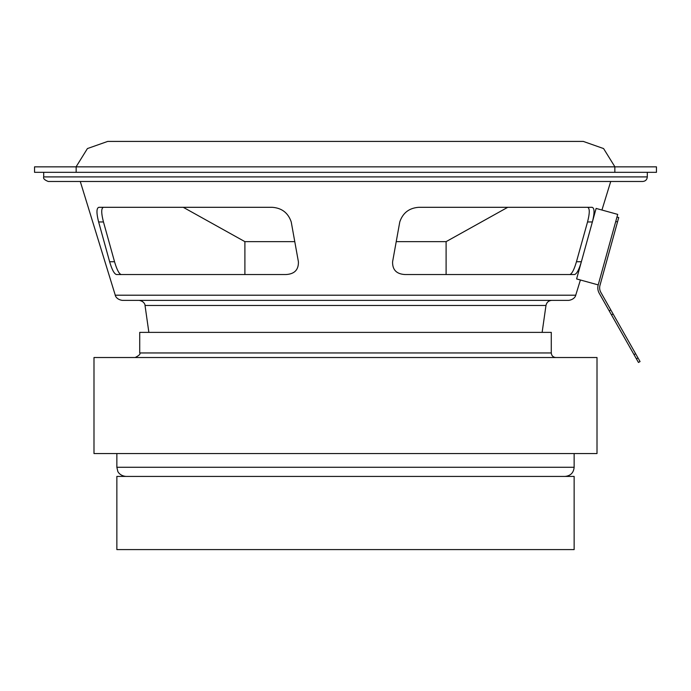 <?xml version="1.0" encoding="UTF-8"?>
<svg xmlns="http://www.w3.org/2000/svg" width="691" height="691" viewBox="0 0 691 691"><rect width="100%" height="100%" fill="white"/><g stroke="black" fill="none" stroke-linecap="round" stroke-linejoin="round"><path stroke-width="1.04" d="M116.857 476.419L574.143 476.419L574.143 549.587L116.857 549.587L116.857 476.419M574.143 453.555L574.143 467.271C573.599 472.825 570.55 475.874 564.996 476.419M597.007 453.555L93.993 453.555L93.993 357.523L597.007 357.523L597.007 453.555M555.849 357.523C553.068 357.256 551.548 355.735 551.28 352.954L139.72 352.954C140.705 353.947 139.185 355.468 135.151 357.523M139.72 352.954L139.72 332.38L551.28 332.38L551.28 352.954M551.859 300.369C548.637 300.611 546.676 302.312 545.976 305.474L145.024 305.474C145.205 306.208 145.248 301.449 139.141 300.369M122.264 300.369L568.736 300.369C575.413 299.341 575.966 294.496 575.733 295.204L115.267 295.204C115.034 294.496 115.587 299.341 122.264 300.369M399.769 221.958C402.853 212.863 409.219 207.982 418.85 207.309L592.092 207.309C594.58 207.982 594.666 212.863 592.368 221.958L587.531 221.958C589.864 212.854 589.838 207.965 587.462 207.309C589.838 207.965 589.864 212.854 587.531 221.958L576.458 261.742C574.066 269.827 571.828 274.094 569.747 274.534C571.828 274.094 574.066 269.827 576.458 261.742L581.364 261.742C578.98 269.81 576.683 274.068 574.471 274.534L405.056 274.534C396.513 274.068 392.358 269.81 392.6 261.742L399.769 221.958M98.632 221.958C96.334 212.863 96.42 207.982 98.908 207.309L272.15 207.309C281.781 207.982 288.147 212.863 291.231 221.958L298.4 261.742C298.642 269.81 294.487 274.068 285.944 274.534L116.529 274.534C114.317 274.068 112.02 269.81 109.636 261.742L98.632 221.958L103.469 221.958L114.542 261.742C116.934 269.827 119.172 274.094 121.253 274.534M581.235 262.2L581.364 261.742M103.538 207.309C101.162 207.965 101.136 212.854 103.469 221.958C101.136 212.854 101.162 207.965 103.538 207.309M114.956 263.176L114.542 261.742L109.636 261.742M48.266 181.474L642.734 181.474C645.506 181.206 647.035 179.677 647.303 176.905L43.697 176.905C43.032 178.494 44.561 180.014 48.266 181.474M647.303 172.327L647.303 176.905M507.747 207.309L446.101 241.643L396.228 241.643M294.772 241.643L244.899 241.643L183.253 207.309M614.843 172.327L656.45 172.327L656.45 166.842L34.55 166.842L34.55 172.327L614.843 172.327L614.843 166.842M76.157 172.327L76.157 166.842M598.207 284.908L576.614 278.939L596.117 208.423L617.711 214.391L598.207 284.908A10.978 10.978 0 0 0 599.235 293.252L604.711 302.908M616.977 217.034L618.739 217.527L599.969 285.4A9.147 9.147 0 0 0 600.833 292.345L640.056 361.566L638.467 362.464L640.056 361.566L638.467 362.464L636.497 358.992L637.897 357.748M599.235 293.252L609.22 310.872L610.818 309.965M599.969 285.4A9.147 9.147 0 0 0 600.833 292.345M609.22 310.872L636.307 358.655M574.143 467.271L116.857 467.271L117.79 471.297C117.6 471.176 119.534 475.84 126.004 476.419M615.759 221.448L617.521 221.932M634.027 354.63L635.616 353.723M611.5 314.889L613.098 313.99M116.857 453.555L116.857 467.271M542.133 332.38L545.976 305.474M148.867 332.38L145.024 305.474M575.733 295.204L580.405 279.993M601.939 210.029L610.723 181.474M115.267 295.204L80.277 181.474M43.697 172.327L43.697 176.905M76.079 166.842L87.42 148.565L107.718 141.413L583.282 141.413L603.58 148.565L614.921 166.842M244.899 241.643L244.899 274.534M446.101 241.643L446.101 274.534"/></g></svg>
